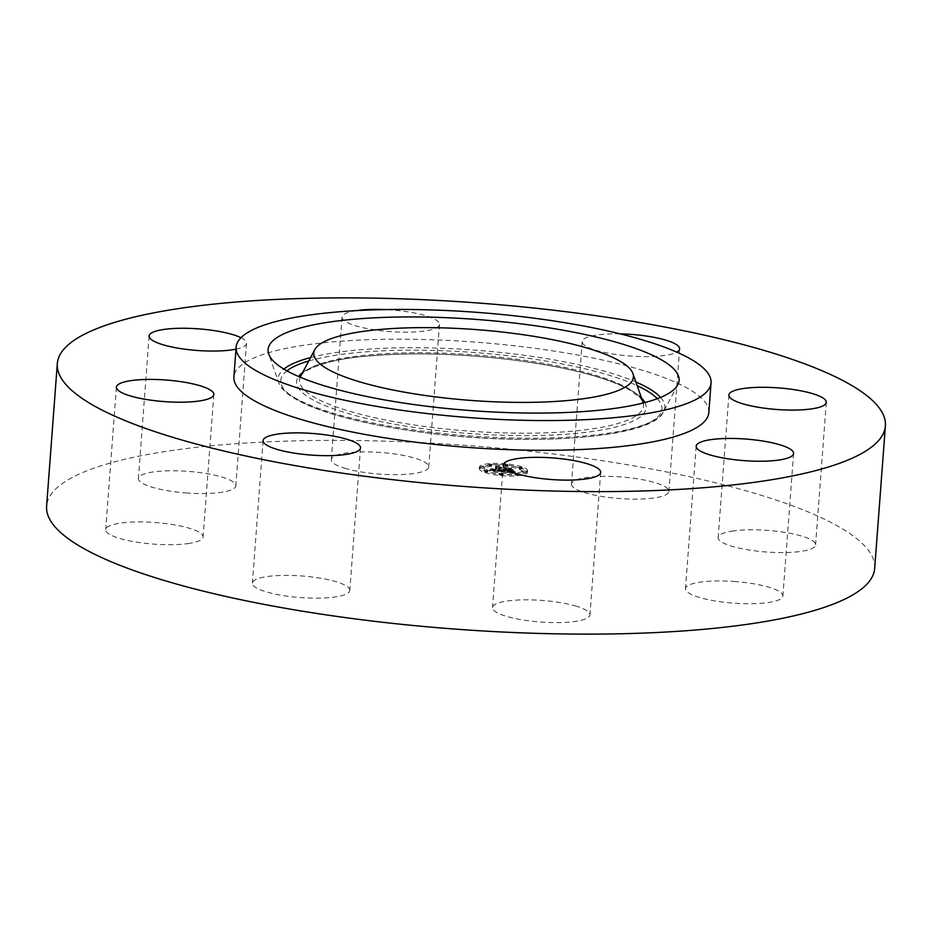 <?xml version="1.0" encoding="UTF-8"?>
<svg xmlns="http://www.w3.org/2000/svg" width="932" height="932" viewBox="0 0 932 932"><rect width="100%" height="100%" fill="white"/><g stroke="black" fill="none" stroke-linecap="round" stroke-linejoin="round"><path stroke-width="0.7" stroke-dasharray="4.66 3.5" d="M708.821 412.608A238.138 52.763 4.3 0 0 567.122 353.181A238.138 52.763 4.3 0 0 308.189 344.642A238.138 52.763 4.3 0 0 233.897 376.889M356.42 310.624A48.848 10.823 4.3 0 0 342.044 317.113A48.848 10.823 4.3 0 0 355.36 325.699A48.848 10.823 4.3 0 0 408.391 332.153A48.848 10.823 4.3 0 0 439.473 324.441A48.848 10.823 4.3 0 0 426.157 315.855A48.848 10.823 4.3 0 0 385.137 309.599M235.982 349.139A48.848 10.823 4.3 0 0 246.537 343.325A48.848 10.823 4.3 0 0 240.98 337.71M620.199 333.877A48.848 10.823 4.3 0 0 582.209 341.438A48.848 10.823 4.3 0 0 582.197 341.566A48.848 10.823 4.3 0 0 622.203 355.278A48.848 10.823 4.3 0 0 676.795 352.156M185.748 492.912A48.848 10.823 4.3 0 0 235.819 485.828A48.848 10.823 4.3 0 0 188.474 471.406A48.848 10.823 4.3 0 0 138.402 478.5A48.848 10.823 4.3 0 0 185.748 492.912M576.64 606.301A48.848 10.823 4.3 0 0 523.609 599.847A48.848 10.823 4.3 0 0 492.527 607.559A48.848 10.823 4.3 0 0 505.843 616.145A48.848 10.823 4.3 0 0 558.874 622.599A48.848 10.823 4.3 0 0 589.956 614.887A48.848 10.823 4.3 0 0 576.64 606.301M571.491 483.941A48.848 10.823 4.3 0 0 571.479 484.069A48.848 10.823 4.3 0 0 619.104 498.503A48.848 10.823 4.3 0 0 668.885 491.513A48.848 10.823 4.3 0 0 668.896 491.385A48.848 10.823 4.3 0 0 621.283 476.963A48.848 10.823 4.3 0 0 571.491 483.941M349.791 590.562A48.848 10.823 4.3 0 0 349.803 590.434A48.848 10.823 4.3 0 0 302.178 575.999A48.848 10.823 4.3 0 0 252.397 582.989A48.848 10.823 4.3 0 0 252.386 583.106A48.848 10.823 4.3 0 0 300.011 597.54A48.848 10.823 4.3 0 0 349.791 590.562M733.414 530.914A48.848 10.823 4.3 0 0 718.164 537.519A48.848 10.823 4.3 0 0 747.231 549.717A48.848 10.823 4.3 0 0 800.343 551.464A48.848 10.823 4.3 0 0 815.593 544.847A48.848 10.823 4.3 0 0 786.526 532.661A48.848 10.823 4.3 0 0 733.414 530.914M187.88 543.589A48.848 10.823 4.3 0 0 203.118 536.972A48.848 10.823 4.3 0 0 174.051 524.786A48.848 10.823 4.3 0 0 120.939 523.038A48.848 10.823 4.3 0 0 105.7 529.656A48.848 10.823 4.3 0 0 134.767 541.841A48.848 10.823 4.3 0 0 187.88 543.589M735.546 581.591A48.848 10.823 4.3 0 0 685.463 588.675A48.848 10.823 4.3 0 0 732.808 603.086A48.848 10.823 4.3 0 0 782.892 596.002A48.848 10.823 4.3 0 0 735.546 581.591M874.682 568.38A415.206 91.988 4.3 0 0 627.62 464.777A415.206 91.988 4.3 0 0 176.148 449.888A415.206 91.988 4.3 0 0 46.6 506.123M344.642 468.202A48.848 10.823 4.3 0 0 397.673 474.656A48.848 10.823 4.3 0 0 428.755 466.944A48.848 10.823 4.3 0 0 415.439 458.358A48.848 10.823 4.3 0 0 362.408 451.904A48.848 10.823 4.3 0 0 331.326 459.616A48.848 10.823 4.3 0 0 344.642 468.202M479.479 467.981A24.185 5.359 4.3 0 0 479.258 468.598A24.185 5.359 4.3 0 0 501.533 475.646A24.185 5.359 4.3 0 0 527.267 472.85A24.185 5.359 4.3 0 0 527.477 472.233A24.185 5.359 4.3 0 0 505.202 465.196A24.185 5.359 4.3 0 0 479.479 467.981M527.372 471.429A24.185 5.359 -175.7 0 1 501.649 474.213A24.185 5.359 -175.7 0 1 479.363 467.177A24.185 5.359 -175.7 0 1 479.584 466.559A24.185 5.359 -175.7 0 1 505.307 463.763A24.185 5.359 -175.7 0 1 527.594 470.8A24.185 5.359 -175.7 0 1 527.372 471.429M484.652 467.072A19.048 4.217 -175.7 0 1 504.923 464.87A19.048 4.217 -175.7 0 1 522.479 470.415A19.048 4.217 -175.7 0 1 522.304 470.905A19.048 4.217 -175.7 0 1 502.033 473.107A19.048 4.217 -175.7 0 1 484.477 467.561A19.048 4.217 -175.7 0 1 484.652 467.072M499.121 473.398L502.033 473.654L499.121 473.398M523.388 471.021L526.3 471.277L523.388 471.021M515.07 473.596L517.982 473.852L515.07 473.596M504.934 464.299L507.847 464.555L504.934 464.299L504.818 465.755L507.742 465.977L504.818 465.755M519.194 467.165L522.095 467.421L519.194 467.165M483.568 466.967L480.656 466.711L483.568 466.967M487.762 470.823L484.85 470.555L487.762 470.823M491.875 464.381L488.985 464.089L491.886 464.346L491.781 465.767L488.857 465.546L491.781 465.767M522.2 472.338A19.048 4.217 4.3 0 0 522.363 471.848A19.048 4.217 4.3 0 0 504.806 466.303A19.048 4.217 4.3 0 0 484.547 468.505A19.048 4.217 4.3 0 0 484.372 468.982A19.048 4.217 4.3 0 0 501.929 474.528A19.048 4.217 4.3 0 0 522.2 472.338M502.406 471.942L501.323 471.114L497.35 471.208L498.771 468.784L500.158 468.668L495.381 468.19L496.674 468.598L495.265 470.811L492.434 470.147L495.16 470.975L491.851 470.159L489.906 470.648L502.406 471.942L502.511 470.52L490.011 469.215L491.968 468.68L495.265 469.553L492.539 468.714L495.37 469.378L496.791 467.165L495.486 466.757L500.263 467.247L498.876 467.363L497.455 469.786L501.428 469.681L502.511 470.52M492.585 468.866L492.515 470.334L492.62 468.901M503.152 471.872L501.765 471.056L503.152 471.872L503.257 470.439L501.87 469.635L503.257 470.439M500.589 471.231L498.189 471.103L499.61 468.866L501.533 468.621L495.917 468.109L500.927 468.621L499.307 468.819L497.828 471.138L500.391 471.277L500.694 469.81L497.933 469.705L499.412 467.386L501.032 467.188L496.022 466.687L501.637 467.188L499.715 467.445L498.294 469.681L500.694 469.81M503.362 472.035L514.208 473.141L512.915 472.303L506.985 472.209L507.649 471.173L508.278 471.231L507.695 472.151L512.029 472.396L507.998 472.116L508.546 471.254L511.552 471.965L512.146 471.033L507.765 470.986L508.476 469.856L510.002 469.705L504.876 469.18L506.391 469.646L505.785 470.602L504.224 470.357L505.68 470.765L503.688 470.427L505.552 470.951L503.362 472.035L503.466 470.613L505.668 469.53L503.793 469.006L505.785 469.344L504.328 468.936L505.89 469.18L506.495 468.225L504.981 467.759L510.107 468.283L508.592 468.435L507.87 469.553L512.25 469.612L511.656 470.543L508.651 469.833L508.103 470.695L512.146 470.975L507.8 470.73L508.394 469.81L507.754 469.74L507.09 470.788L510.922 471.103L508.779 470.881L509.396 469.938L511.54 469.635L505.191 469.052L510.911 469.635L509.152 469.879L508.488 470.916L513.019 470.87L514.313 471.72L503.466 470.613M515.081 473.083L513.45 472.303L515.081 473.083L515.186 471.662L513.509 470.8L515.186 471.662M512.367 471.965L512.472 470.543M504.958 471.895L505.062 470.474M505.552 470.951L505.668 469.53M505.249 470.916L505.365 469.495M504.981 470.87L505.086 469.448M504.725 470.823L504.829 469.402M504.503 470.777L504.608 469.355M504.305 470.73L504.41 469.309M504.13 470.672L504.235 469.25M503.979 470.613L504.084 469.192M503.863 470.555L503.967 469.134M503.758 470.497L503.863 469.064M503.688 470.427L503.793 469.006M503.793 470.404L503.897 468.971M503.909 470.45L504.014 469.017M504.037 470.497L504.154 469.064M504.177 470.532L504.294 469.111M504.328 470.567L504.433 469.146M504.48 470.602L504.585 469.18M504.643 470.637L504.748 469.215M504.806 470.672L504.923 469.239M504.981 470.695L505.097 469.274M505.167 470.718L505.272 469.297M505.365 470.742L505.47 469.32M505.517 470.753L505.622 469.332M505.68 470.765L505.785 469.344M505.738 470.66L505.855 469.239M505.552 470.637L505.657 469.215M505.365 470.613L505.47 469.192M505.191 470.59L505.295 469.169M505.016 470.567L505.121 469.146M504.864 470.532L504.969 469.111M504.713 470.509L504.818 469.076M504.573 470.474L504.69 469.041M504.457 470.439L504.562 469.006M504.328 470.392L504.445 468.971M504.224 470.357L504.328 468.936M504.457 470.334L504.562 468.901M504.562 470.369L504.666 468.947M504.678 470.404L504.783 468.982M504.795 470.439L504.899 469.006M504.923 470.462L505.028 469.041M505.051 470.497L505.156 469.064M505.179 470.52L505.295 469.099M505.319 470.543L505.435 469.122M505.47 470.567L505.575 469.146M505.622 470.59L505.727 469.157M505.785 470.602L505.89 469.18M506.391 469.646L506.495 468.225M504.876 469.18L504.981 467.759M510.002 469.705L510.107 468.283M508.476 469.856L508.592 468.435M507.765 470.986L507.87 469.553M510.154 471.219L510.258 469.798M512.146 471.033L512.25 469.612M511.552 471.965L511.656 470.543M510.119 471.417L510.223 469.996M508.546 471.254L508.651 469.833M507.998 472.116L508.103 470.695M508.255 472.151L508.359 470.718M508.488 472.175L508.592 470.753M508.709 472.198L508.814 470.777M508.919 472.221L509.023 470.8M509.105 472.244L509.21 470.823M509.35 472.268L509.455 470.846M509.583 472.291L509.688 470.87M509.804 472.314L509.909 470.881M510.002 472.326L510.119 470.905M510.2 472.349L510.305 470.916M510.387 472.361L510.491 470.928M510.55 472.373L510.654 470.951M510.701 472.384L510.818 470.951M510.981 472.396L511.086 470.975M511.225 472.396L511.342 470.975M511.47 472.408L511.575 470.975M511.715 472.396L511.819 470.975M511.948 472.384L512.052 470.963M512.181 472.361L512.285 470.94M512.029 472.396L512.146 470.975M511.854 472.419L511.959 470.998M511.645 472.442L511.75 471.01M511.4 472.442L511.517 471.021M511.144 472.454L511.249 471.021M510.841 472.442L510.946 471.021M510.515 472.431L510.631 470.998M510.165 472.408L510.27 470.975M509.781 472.373L509.886 470.951M509.373 472.326L509.478 470.905M508.523 472.244L508.627 470.823M508.255 472.209L508.359 470.788M507.695 472.151L507.8 470.73M508.278 471.231L508.394 469.81M507.649 471.173L507.754 469.74M506.985 472.209L507.09 470.788M507.369 472.244L507.474 470.823M508.383 472.349L508.592 469.495L509.256 468.458L511.027 468.214L505.295 467.631L511.645 468.214L509.501 468.505L508.884 469.46L511.027 469.681L508.592 469.495M508.977 472.408L509.082 470.986M509.291 472.442L509.396 471.01M509.583 472.466L509.688 471.044M509.851 472.489L509.967 471.068M510.119 472.512L510.223 471.091M510.352 472.524L510.468 471.103M510.585 472.536L510.689 471.114M510.783 472.547L511.027 469.681M510.981 472.547L511.086 471.126M511.144 472.559L511.26 471.126M511.307 472.547L511.412 471.126M511.447 472.547L511.563 471.126M511.598 472.536L511.715 471.114M511.761 472.524L511.866 471.091M511.913 472.501L512.018 471.079M512.076 472.477L512.181 471.056M512.239 472.454L512.344 471.021M512.402 472.419L512.507 470.998M512.565 472.384L512.682 470.963M512.74 472.349L512.845 470.916M512.915 472.303L513.019 470.87M513.183 472.547L513.287 471.126M513.229 472.594L513.346 471.161M513.287 472.629L513.392 471.208M513.334 472.664L513.439 471.243M513.415 472.734L513.532 471.312M513.509 472.792L513.614 471.359M513.614 472.85L513.718 471.429M513.683 472.885L513.788 471.464M513.753 472.92L513.858 471.499M513.835 472.955L513.94 471.534M514.208 473.141L514.313 471.72M489.906 470.648L490.011 469.215M490.139 470.59L490.244 469.157M490.36 470.532L490.465 469.111M490.57 470.474L490.675 469.052M490.768 470.415L490.873 468.994M490.954 470.369L491.059 468.936M491.129 470.31L491.246 468.889M491.304 470.252L491.409 468.831M491.455 470.206L491.56 468.773M491.607 470.147L491.712 468.726M491.84 470.217L491.945 468.796M491.851 470.264L491.956 468.843M491.875 470.322L491.98 468.889M491.91 470.369L492.014 468.936M491.956 470.415L492.061 468.982M492.014 470.45L492.119 469.029M492.084 470.497L492.189 469.064M492.166 470.532L492.282 469.111M492.271 470.567L492.376 469.146M492.376 470.602L492.492 469.18M492.504 470.637L492.62 469.215M492.655 470.672L492.76 469.25M492.818 470.707L492.923 469.285M492.993 470.742L493.098 469.309M493.191 470.765L493.296 469.344M493.401 470.8L493.506 469.378M493.634 470.823L493.739 469.402M493.878 470.858L493.983 469.437M494.135 470.881L494.24 469.46M494.333 470.905L494.438 469.483M494.531 470.928L494.636 469.495M494.729 470.94L494.845 469.518M494.939 470.963L495.055 469.53M495.16 470.975L495.265 469.553M495.113 470.858L495.218 469.425M494.484 470.788L494.589 469.367M494.251 470.765L494.356 469.344M494.042 470.742L494.146 469.32M493.832 470.718L493.948 469.297M493.645 470.695L493.762 469.262M493.482 470.66L493.587 469.239M493.319 470.637L493.424 469.204M493.179 470.602L493.284 469.18M493.051 470.578L493.156 469.157M492.935 470.543L493.051 469.122M492.76 470.485L492.865 469.064M492.678 470.45L492.783 469.029M492.62 470.415L492.725 468.982M492.562 470.369L492.667 468.947M492.434 470.147L492.539 468.714M492.445 470.089L492.55 468.668M492.713 470.112L492.818 468.691M492.702 470.159L492.818 468.738M492.702 470.206L492.818 468.784M492.713 470.252L492.83 468.819M492.737 470.287L492.842 468.866M492.772 470.322L492.877 468.901M492.853 470.392L492.958 468.971M492.97 470.462L493.086 469.041M493.133 470.52L493.238 469.087M493.343 470.567L493.459 469.146M493.471 470.59L493.587 469.169M493.611 470.613L493.727 469.192M493.774 470.637L493.878 469.215M493.937 470.672L494.042 469.239M494.123 470.695L494.228 469.262M494.31 470.707L494.414 469.285M494.519 470.73L494.624 469.309M495.265 470.811L495.37 469.378M496.674 468.598L496.791 467.165M495.381 468.19L495.486 466.757M500.158 468.668L500.263 467.247M498.771 468.784L498.876 467.363M497.35 471.208L497.455 469.786M497.537 471.231L497.641 469.81M497.723 471.254L497.828 469.833M497.909 471.277L498.014 469.856M498.096 471.301L498.201 469.868M498.282 471.312L498.399 469.891M498.515 471.336L498.62 469.914M498.725 471.359L498.83 469.938M498.923 471.371L499.039 469.949M499.121 471.382L499.226 469.961M499.307 471.394L499.412 469.973M499.47 471.406L499.587 469.973M499.634 471.406L499.738 469.973M499.785 471.406L499.89 469.973M499.925 471.394L500.03 469.973M500.053 471.394L500.158 469.973M500.181 471.382L500.286 469.961M500.298 471.371L500.402 469.949M500.414 471.347L500.519 469.926M500.531 471.336L500.635 469.903M500.635 471.301L500.74 469.879M500.74 471.277L500.857 469.856M500.845 471.243L500.95 469.821M500.95 471.208L501.055 469.786M501.043 471.173L501.16 469.751M501.136 471.126L501.253 469.705M501.323 471.114L501.428 469.681M501.358 471.161L501.463 469.74M501.393 471.208L501.498 469.786M501.439 471.254L501.544 469.833M501.474 471.301L501.579 469.868M501.521 471.336L501.626 469.914M501.567 471.382L501.672 469.961M501.614 471.417L501.719 469.996M501.661 471.464L501.777 470.043M501.719 471.499L501.824 470.077M501.765 471.534L501.882 470.112M502.348 471.895L502.453 470.474M512.064 471.976L512.181 470.543M512.682 471.01L512.786 469.588M512.973 471.01L513.089 469.577M502.872 471.872L502.977 470.45M502.744 471.813L502.861 470.392M502.628 471.755L502.744 470.334M502.523 471.697L502.628 470.264M502.406 471.627L502.511 470.194M502.301 471.545L502.406 470.124M502.185 471.464L502.301 470.043M502.08 471.371L502.197 469.949M501.987 471.277L502.092 469.856M501.882 471.184L501.987 469.763M501.765 471.056L501.87 469.635M502.057 471.068L502.162 469.635M502.15 471.173L502.255 469.74M502.255 471.266L502.36 469.845M502.36 471.359L502.465 469.938M502.465 471.452L502.581 470.019M502.581 471.534L502.686 470.101M502.686 471.604L502.791 470.182M502.802 471.685L502.907 470.252M502.919 471.743L503.024 470.322M503.035 471.813L503.14 470.38M514.872 473.107L514.977 471.685M514.627 473.002L514.732 471.58M514.394 472.908L514.499 471.487M514.196 472.815L514.301 471.394M514.01 472.722L514.115 471.301M513.858 472.64L513.963 471.208M513.718 472.547L513.823 471.126M513.602 472.466L513.707 471.044M513.509 472.384L513.625 470.963M513.45 472.303L513.555 470.881M513.404 472.221L513.509 470.8M513.637 472.209L513.742 470.788M513.683 472.291L513.788 470.858M513.753 472.361L513.858 470.94M513.847 472.442L513.951 471.01M513.963 472.524L514.068 471.091M514.091 472.606L514.196 471.184M514.254 472.699L514.359 471.266M514.429 472.792L514.534 471.359M514.627 472.885L514.732 471.464M514.837 472.978L514.953 471.557M500.519 471.254L500.635 469.821M500.391 471.277L500.496 469.845M500.251 471.289L500.356 469.868M500.1 471.301L500.204 469.879M499.936 471.301L500.041 469.879M499.75 471.301L499.855 469.879M499.529 471.289L499.634 469.868M499.261 471.277L499.366 469.845M499.109 471.266L499.214 469.833M498.946 471.243L499.051 469.821M498.771 471.231L498.876 469.81M498.585 471.219L498.69 469.786M498.387 471.196L498.492 469.775M497.828 471.138L497.933 469.705M499.307 468.819L499.412 467.386M500.927 468.621L501.032 467.188M495.917 468.109L496.022 466.687M496.197 468.074L496.302 466.652M501.533 468.621L501.637 467.188M499.61 468.866L499.715 467.445M498.189 471.103L498.294 469.681M498.34 471.126L498.445 469.693M498.492 471.138L498.597 469.716M498.632 471.161L498.737 469.728M498.841 471.173L498.958 469.751M499.051 471.196L499.168 469.763M499.261 471.208L499.366 469.786M499.459 471.219L499.564 469.798M499.657 471.231L499.762 469.81M499.855 471.231L499.96 469.81M500.041 471.243L500.146 469.821M500.228 471.243L500.333 469.821M500.402 471.243L500.519 469.81M510.585 471.138L510.689 469.705M509.152 469.879L509.256 468.458M510.911 469.635L511.027 468.214M505.191 469.052L505.295 467.631M505.493 469.017L505.598 467.596M511.54 469.635L511.645 468.214M509.396 469.938L509.501 468.505M508.779 470.881L508.884 469.46M501.905 475.11L499.004 474.854L501.905 475.11M526.172 472.734L523.271 472.477L526.172 472.734M517.866 475.32L514.953 475.064L517.866 475.32M521.978 468.889L519.066 468.621L521.978 468.889M480.562 468.097L483.475 468.353L480.562 468.097M484.757 471.953L487.669 472.209L484.757 471.953M643.208 402.997A172.467 38.212 -175.7 0 1 430.165 427.194A172.467 38.212 -175.7 0 1 300.209 377.204M300.582 376.412A172.467 38.212 -175.7 0 1 512.821 358.715A172.467 38.212 -175.7 0 1 642.952 402.146L640.366 398.034L630.079 390.205C606.674 377.32 567.716 367.255 513.194 360.02C460.058 353.554 411.385 352.261 367.185 356.164C325.431 358.96 299.522 372.171 300.582 376.412M644.921 402.554A175.251 38.829 -175.7 0 1 429.361 429.536A175.251 38.829 -175.7 0 1 298.578 376.516M302.655 372.509A175.251 38.829 -175.7 0 1 513.357 359.962A175.251 38.829 -175.7 0 1 641.484 397.987M308.772 360.975A191.107 42.336 -175.7 0 1 517.155 356.816A191.107 42.336 -175.7 0 1 637.173 385.673M657.27 398.686A191.107 42.336 -175.7 0 1 425.563 432.681A191.107 42.336 -175.7 0 1 286.94 370.843M310.577 357.562A193.891 42.954 -175.7 0 1 517.959 354.463A193.891 42.954 -175.7 0 1 635.892 382.027M660.543 397.405A193.891 42.954 -175.7 0 1 663.631 411.56A193.891 42.954 -175.7 0 1 425.027 431.446A193.891 42.954 -175.7 0 1 278.738 382.621A193.891 42.954 -175.7 0 1 283.911 369.084M509.082 472.303L509.187 470.881M508.802 472.268L508.907 470.846M507.998 472.186L508.103 470.765M512.973 472.349L513.078 470.928M513.031 472.408L513.136 470.986M513.078 472.454L513.183 471.033M513.136 472.501L513.241 471.079M513.916 473.002L514.021 471.58M513.998 473.048L514.115 471.615M514.103 473.095L514.208 471.662M677.82 384.788L663.631 411.56C653.518 437.656 534.141 446.976 425.4 432.751C346.786 422.592 285.938 403.707 278.738 382.621L268.707 354.02M246.537 343.325L235.819 485.828M149.108 335.998L138.402 478.5M503.245 465.056L492.527 607.559M600.674 472.384L589.956 614.887M582.197 341.566L571.479 484.069M679.614 348.894L668.896 491.385M360.521 447.931L349.803 590.434M263.104 440.615L252.386 583.106M728.882 395.028L718.164 537.519M826.3 402.344L815.593 544.847M213.836 394.481L203.118 536.972M116.407 387.153L105.7 529.656M696.181 446.172L685.463 588.675M793.598 453.5L782.892 596.002M439.473 324.441L428.755 466.944M342.044 317.113L331.326 459.616M479.258 468.598L479.363 467.177M527.477 472.233L527.594 470.8M522.363 471.848L522.479 470.415M484.372 468.982L484.477 467.561M501.917 475.075L502.033 473.654M499.004 474.854L499.109 473.433M526.196 472.699L526.3 471.277M523.271 472.477L523.376 471.056M517.877 475.285L517.982 473.852M514.953 475.064L515.058 473.631M507.742 465.977L507.847 464.555M521.99 468.843L522.095 467.421M519.066 468.621L519.171 467.2M480.551 468.132L480.656 466.711M483.475 468.353L483.58 466.92M484.745 471.988L484.85 470.555M487.669 472.209L487.774 470.777M488.857 465.546L488.962 464.124"/><path stroke-width="1.4" d="M511.994 333.202A160.269 35.509 4.3 0 0 314.771 349.64A160.269 35.509 4.3 0 0 435.186 396.834A160.269 35.509 4.3 0 0 632.921 373.557A160.269 35.509 4.3 0 0 511.994 333.202M424.211 405.921A206.089 45.656 4.3 0 0 677.82 384.788A206.089 45.656 4.3 0 0 522.98 324.103A206.089 45.656 4.3 0 0 268.707 354.02A206.089 45.656 4.3 0 0 424.211 405.921M310.426 314.911A238.138 52.763 4.3 0 0 236.122 347.158A238.138 52.763 4.3 0 0 377.821 406.573A238.138 52.763 4.3 0 0 636.754 415.113A238.138 52.763 4.3 0 0 711.058 382.866A238.138 52.763 4.3 0 0 569.359 323.451A238.138 52.763 4.3 0 0 310.426 314.911M236.122 347.158L233.897 376.889A238.138 52.763 4.3 0 0 375.596 436.316A238.138 52.763 4.3 0 0 634.517 444.855A238.138 52.763 4.3 0 0 708.821 412.608L711.058 382.866M755.852 482.112A415.206 91.988 4.3 0 0 885.4 425.877A415.206 91.988 4.3 0 0 638.338 322.274A415.206 91.988 4.3 0 0 186.866 307.385A415.206 91.988 4.3 0 0 57.318 363.62A415.206 91.988 4.3 0 0 304.38 467.223A415.206 91.988 4.3 0 0 755.852 482.112M385.137 309.599A48.848 10.823 4.3 0 0 356.42 310.624M240.98 337.71A48.848 10.823 4.3 0 0 199.192 328.914A48.848 10.823 4.3 0 0 149.108 335.998A48.848 10.823 4.3 0 0 196.454 350.409A48.848 10.823 4.3 0 0 235.982 349.139M131.657 380.536A48.848 10.823 4.3 0 0 116.407 387.153A48.848 10.823 4.3 0 0 145.474 399.339A48.848 10.823 4.3 0 0 198.586 401.086A48.848 10.823 4.3 0 0 213.836 394.481A48.848 10.823 4.3 0 0 184.769 382.283A48.848 10.823 4.3 0 0 131.657 380.536M263.115 440.487A48.848 10.823 4.3 0 0 263.104 440.615A48.848 10.823 4.3 0 0 310.717 455.037A48.848 10.823 4.3 0 0 360.509 448.059A48.848 10.823 4.3 0 0 360.521 447.931A48.848 10.823 4.3 0 0 312.896 433.497A48.848 10.823 4.3 0 0 263.115 440.487M516.561 473.642A48.848 10.823 4.3 0 0 569.592 480.097A48.848 10.823 4.3 0 0 600.674 472.384A48.848 10.823 4.3 0 0 587.358 463.798A48.848 10.823 4.3 0 0 534.327 457.344A48.848 10.823 4.3 0 0 503.245 465.056A48.848 10.823 4.3 0 0 516.561 473.642M743.526 460.594A48.848 10.823 4.3 0 0 793.598 453.5A48.848 10.823 4.3 0 0 746.252 439.089A48.848 10.823 4.3 0 0 696.181 446.172A48.848 10.823 4.3 0 0 743.526 460.594M811.061 408.962A48.848 10.823 4.3 0 0 826.3 402.344A48.848 10.823 4.3 0 0 797.233 390.159A48.848 10.823 4.3 0 0 744.12 388.411A48.848 10.823 4.3 0 0 728.882 395.028A48.848 10.823 4.3 0 0 757.949 407.214A48.848 10.823 4.3 0 0 811.061 408.962M676.795 352.156A48.848 10.823 4.3 0 0 679.603 349.011A48.848 10.823 4.3 0 0 679.614 348.894A48.848 10.823 4.3 0 0 620.199 333.877M57.318 363.62L46.6 506.123A415.206 91.988 4.3 0 0 293.662 609.726A415.206 91.988 4.3 0 0 745.134 624.615A415.206 91.988 4.3 0 0 874.682 568.38L885.4 425.877M300.209 377.204A172.467 38.212 -175.7 0 1 300.582 376.412L314.771 349.64M298.578 376.516A175.251 38.829 -175.7 0 1 302.655 372.509M637.173 385.673A191.107 42.336 -175.7 0 1 657.27 398.686M286.94 370.843A191.107 42.336 -175.7 0 1 308.772 360.975M641.484 397.987A175.251 38.829 -175.7 0 1 644.921 402.554M635.892 382.027A193.891 42.954 -175.7 0 1 660.543 397.405M283.911 369.084A193.891 42.954 -175.7 0 1 310.577 357.562M632.921 373.557L642.952 402.146A172.467 38.212 -175.7 0 1 643.208 402.997"/></g></svg>
